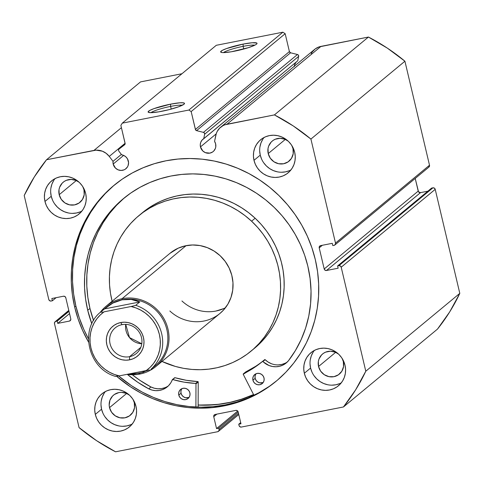 <?xml version="1.0" encoding="UTF-8"?>
<svg xmlns="http://www.w3.org/2000/svg" width="484" height="484" viewBox="0 0 484 484"><rect width="100%" height="100%" fill="white"/><g stroke="black" fill="none" stroke-linecap="round" stroke-linejoin="round"><path stroke-width="0.73" d="M118.84 151.117A1.561 1.494 50.4 0 1 118.55 150.506L118.786 149.272L124.57 144.813L125.144 143.712L120.873 125.398L122.283 123.148L188.869 110.043L191.168 111.568L195.554 129.857L196.571 130.644L203.455 132.368L204.417 133.07L204.641 134.231L203.746 138.648L297.751 60.79L201.991 140.172L200.799 142.187L200.273 144.498L200.473 146.888L216.167 133.893L200.473 146.888A8.016 7.653 50.4 0 1 202.947 139.223A8.016 7.653 50.4 0 1 203.746 138.648L204.641 134.231L298.652 56.374L297.751 60.79L298.652 56.374A1.561 1.494 -129.6 0 0 297.46 54.51L298.428 55.212L298.652 56.374L204.641 134.231A1.561 1.494 50.4 0 0 203.455 132.368L196.571 130.644L290.582 52.792L297.46 54.51L203.455 132.368L297.46 54.51L290.582 52.792L196.571 130.644A1.561 1.494 50.4 0 1 195.397 129.446L289.402 51.594L290.582 52.792A1.561 1.494 -129.6 0 1 289.402 51.594L285.173 33.711L289.402 51.594L195.397 129.446L191.168 111.568L188.869 110.043L282.88 32.192L285.173 33.711L191.168 111.568L285.173 33.711L282.88 32.192L216.287 45.296L282.88 32.192L188.869 110.043L122.283 123.148L120.873 125.398L125.102 143.282L109.257 156.405L113.02 161.335L121.363 154.426L113.02 161.335L113.183 164.064L123.65 155.4L113.183 164.064A8.016 7.653 50.4 0 1 113.02 161.335L109.257 156.405L125.102 143.282A1.561 1.494 50.4 0 1 124.57 144.813L119.082 148.969L125.108 143.978L119.082 148.969A1.561 1.494 50.4 0 0 118.84 151.117L121.647 154.801A8.016 7.653 50.4 0 1 128.357 161.081A8.016 7.653 50.4 0 1 125.882 168.747A8.016 7.653 50.4 0 1 113.183 164.064L115.476 168.105L118.072 169.823L121.079 170.441L124.043 169.86L125.362 169.14L127.425 166.98L128.091 165.625L128.562 162.618L127.455 158.825L125.937 156.919L123.94 155.533L121.647 154.801L118.84 151.117M311.194 53.621L312.313 51.842L315.266 48.896L318.956 46.936L368.433 37.044L274.422 114.902L226.978 124.237A15.452 14.75 50.4 0 0 220.643 127.231A15.452 14.75 50.4 0 0 215.761 135.447L214.563 141.352A8.016 7.653 50.4 0 1 215.64 143.899A8.016 7.653 50.4 0 1 213.166 151.565A8.016 7.653 50.4 0 1 200.473 146.888L202.766 150.929L205.361 152.648L209.881 153.119L212.645 151.964L213.789 150.99L215.38 148.443L215.761 146.973L215.64 143.899L214.563 141.352L216.33 133.403L217.183 131.473L219.675 128.115L223.027 125.64L224.951 124.793L274.422 114.902L293.304 125.967L310.916 139.071L335.503 243.083L335.273 244.523L334.099 245.334L332.804 245.588L332.266 243.325L320.614 245.618L319.44 246.429L319.21 247.868L324.201 268.971L325.054 270.199L326.494 270.495L338.147 268.203L337.614 265.94L338.909 265.686L340.349 265.976L341.202 267.204L365.789 371.222L355.667 389.777L343.465 406.965L241.353 427.057L239.919 426.761L239.06 425.539L238.745 424.22L240.965 423.778L238.158 411.908L237.305 410.686L235.865 410.39L215.15 414.467L213.97 415.278L213.746 416.718L216.548 428.588L218.768 428.146L219.083 429.471L218.853 430.905L217.679 431.716L115.567 451.808L96.685 440.743L79.08 427.638L54.492 323.627L54.716 322.187L55.896 321.376L57.191 321.122L57.723 323.385L69.375 321.092L70.555 320.281L70.779 318.841L65.794 297.739L64.935 296.51L63.495 296.22L51.842 298.513L52.381 300.77L51.086 301.03L49.646 300.733L48.787 299.505L24.2 195.494L34.322 176.932L46.525 159.75L96.074 150.155L102.378 151.196L106.165 153.325L109.257 156.405A15.452 14.75 50.4 0 0 93.969 150.409L46.525 159.75L140.535 81.893L181.936 73.743L140.535 81.893L46.525 159.75A193.503 184.749 50.4 0 0 24.2 195.494L48.787 299.505A1.954 1.863 50.4 0 0 51.086 301.03L52.381 300.77L56.126 297.666L52.381 300.77L51.842 298.513L63.495 296.22A1.954 1.863 50.4 0 1 65.794 297.739L70.779 318.841A1.954 1.863 50.4 0 1 69.375 321.092L57.723 323.385L69.539 313.596L57.723 323.385L57.191 321.122L69.006 311.333L57.191 321.122L55.896 321.376L68.843 310.649L55.896 321.376A1.954 1.863 50.4 0 0 54.492 323.627L79.08 427.638A193.503 184.749 50.4 0 0 115.567 451.808L217.679 431.716A1.954 1.863 50.4 0 0 218.478 431.335L238.781 414.528M294.284 66.641L294.804 64.33L296.238 62.043A8.016 7.653 -129.6 0 0 294.326 66.211M243.119 46.349A16.74 2.293 -13.3 0 0 223.481 52.611A16.74 2.293 166.7 0 1 243.119 46.349L243.754 49.029L243.119 46.349A16.74 2.293 166.7 0 1 254.802 45.206A16.74 2.293 -13.3 0 0 243.119 46.349L243.125 44.092L243.119 46.349M234.558 51.183A18.701 2.559 166.7 0 1 220.898 52.242A18.701 2.559 166.7 0 1 243.125 44.092L252.231 42.755L256.829 43.064L257.028 43.53L256.538 44.159L255.358 44.915L248.322 47.686L231.189 51.8L223.299 52.611L221.751 52.508L220.65 51.746L222.319 50.36L226.506 48.563L243.125 44.092A18.701 2.559 166.7 0 1 256.943 43.723A18.701 2.559 166.7 0 1 234.558 51.183M170.598 106.407A16.74 2.293 -13.3 0 0 150.96 112.669A16.74 2.293 166.7 0 1 170.598 106.407L171.233 109.094L170.598 106.407A16.74 2.293 166.7 0 1 182.28 105.264A16.74 2.293 -13.3 0 0 170.598 106.407L170.604 104.151L170.598 106.407M162.037 111.247A18.701 2.559 166.7 0 1 148.376 112.306A18.701 2.559 166.7 0 1 170.604 104.151L179.709 102.814L183.412 102.832L184.513 103.594L184.017 104.217L178.65 106.776L169.134 109.644L158.667 111.858L150.778 112.669L148.334 112.276L148.128 111.804L149.798 110.425L153.985 108.622L170.604 104.151A18.701 2.559 166.7 0 1 184.422 103.782A18.701 2.559 166.7 0 1 162.037 111.247M74.669 307.037A127.147 121.393 50.4 0 1 113.897 185.433A127.147 121.393 50.4 0 1 315.326 259.678L311.902 247.778L307.358 236.222L301.732 225.114L295.077 214.575L287.454 204.696L278.947 195.572L269.63 187.29L259.593 179.939L248.933 173.587L237.753 168.287L226.167 164.094L214.273 161.051L202.197 159.188L190.055 158.522L177.955 159.054L166.018 160.785L154.366 163.695L143.101 167.76L132.338 172.933L122.18 179.177L112.718 186.419L104.054 194.598L96.262 203.631L89.425 213.426L83.599 223.898L78.85 234.946L75.22 246.459L72.739 258.323L71.438 270.435L71.329 282.668L72.406 294.907L74.669 307.037L78.087 318.932L82.631 330.493L88.566 342.134A127.147 121.393 50.4 0 1 74.669 307.037L75.879 306.033L74.669 307.037M114.502 184.93A127.147 121.393 -129.6 0 0 75.879 306.033A127.147 121.393 -129.6 0 0 88.457 338.776L83.841 329.489L79.297 317.934L75.879 306.033L73.616 293.903L72.533 281.664L72.648 269.431L73.949 257.325L76.424 245.455L80.06 233.947L84.809 222.9L90.629 212.428L97.472 202.627L105.264 193.594L113.928 185.42M310.026 363.944L310.595 368.064L304.327 373.255A21.502 20.528 50.4 0 1 310.958 352.691A21.502 20.528 50.4 0 1 345.019 365.245L343.676 361.282L341.595 357.622L338.873 354.409L335.6 351.765L331.903 349.793L327.934 348.571L323.838 348.141L319.773 348.522L315.901 349.702L312.361 351.632L309.294 354.24L306.82 357.428L305.035 361.064L304 365.021L303.764 369.135L304.327 373.255L305.676 377.224L307.751 380.884L310.48 384.096L313.753 386.74L317.444 388.706L321.412 389.935L325.508 390.358L329.574 389.977L333.452 388.797L336.985 386.867L340.052 384.26L342.527 381.077L344.312 377.435L345.346 373.485L345.588 369.365L345.019 365.245A21.502 20.528 50.4 0 1 338.389 385.809A21.502 20.528 50.4 0 1 304.327 373.255L310.595 368.064A21.502 20.528 -129.6 0 0 341.25 382.886M101.005 405.078L101.567 409.198L95.306 414.389A21.502 20.528 50.4 0 1 101.936 393.825A21.502 20.528 50.4 0 1 135.998 406.379L134.649 402.416L132.574 398.755L129.845 395.537L126.572 392.899L122.882 390.927L118.913 389.705L114.817 389.275L110.751 389.656L106.873 390.836L103.334 392.766L100.273 395.374L97.798 398.562L96.007 402.198L94.979 406.149L94.737 410.269L95.306 414.389L96.649 418.358L98.724 422.018L101.452 425.23L104.725 427.874L108.422 429.84L112.391 431.062L116.487 431.492L120.552 431.111L124.424 429.931L127.964 428.001L131.031 425.394L133.505 422.211L135.29 418.569L136.325 414.619L136.561 410.499L135.998 406.379A21.502 20.528 50.4 0 1 129.367 426.942A21.502 20.528 50.4 0 1 95.306 414.389L101.567 409.198A21.502 20.528 -129.6 0 0 132.223 424.02M259.696 151.02L260.259 155.14L253.991 160.331A21.502 20.528 50.4 0 1 260.628 139.767A21.502 20.528 50.4 0 1 294.689 152.321L293.34 148.358L291.265 144.698L288.537 141.485L285.264 138.841L281.573 136.869L277.598 135.647L273.502 135.218L269.443 135.599L265.565 136.778L262.026 138.708L258.964 141.316L256.49 144.504L254.699 148.14L253.67 152.097L253.428 156.211L253.991 160.331L255.34 164.3L257.415 167.96L260.144 171.173L263.417 173.816L267.114 175.789L271.082 177.011L275.178 177.44L279.244 177.053L283.116 175.873L286.655 173.944L289.722 171.336L292.191 168.154L293.982 164.512L295.016 160.561L295.252 156.447L294.689 152.321A21.502 20.528 50.4 0 1 288.053 172.885A21.502 20.528 50.4 0 1 253.991 160.331L260.259 155.14A21.502 20.528 -129.6 0 0 290.914 169.963M50.675 192.154L51.237 196.274L44.97 201.465A21.502 20.528 50.4 0 1 51.606 180.901A21.502 20.528 50.4 0 1 85.662 193.455L84.319 189.492L82.244 185.832L79.515 182.613L76.242 179.975L72.546 178.003L68.577 176.781L64.481 176.351L60.415 176.733L56.543 177.912L53.004 179.842L49.937 182.45L47.462 185.638L45.678 189.274L44.643 193.231L44.407 197.345L44.97 201.465L46.319 205.434L48.394 209.094L51.122 212.307L54.396 214.95L58.086 216.917L62.055 218.145L66.151 218.568L70.216 218.187L74.094 217.007L77.634 215.077L80.695 212.47L83.169 209.288L84.96 205.646L85.989 201.695L86.231 197.575L85.662 193.455A21.502 20.528 50.4 0 1 79.031 214.019A21.502 20.528 50.4 0 1 44.97 201.465L51.237 196.274A21.502 20.528 -129.6 0 0 81.893 211.097M59.193 194.707L76.29 180.55L59.193 194.707A13.098 12.505 50.4 0 1 63.235 182.184A13.098 12.505 50.4 0 1 79.219 182.335L75.988 180.417L71.075 179.413L66.241 180.363L64.088 181.542L62.218 183.127L59.623 187.284L58.994 189.692L59.193 194.707A13.098 12.505 50.4 0 0 79.939 202.354A13.098 12.505 50.4 0 0 83.98 189.831L84.18 194.846L82.455 199.475L79.086 203.002L74.566 204.895L69.599 204.865L64.929 202.923L61.274 199.354L59.193 194.707M268.215 153.573L285.312 139.416L268.215 153.573A13.098 12.505 50.4 0 1 272.256 141.05A13.098 12.505 50.4 0 1 288.24 141.201L285.016 139.283L280.097 138.279L275.263 139.229L273.109 140.408L271.24 141.993L268.644 146.15L268.015 148.558L268.215 153.573A13.098 12.505 50.4 0 0 288.96 161.22A13.098 12.505 50.4 0 0 293.002 148.697L293.201 153.712L291.483 158.341L288.107 161.868L283.594 163.761L278.621 163.737L273.956 161.789L270.302 158.22L268.215 153.573M109.523 407.631L126.62 393.474L109.523 407.631A13.098 12.505 50.4 0 1 113.565 395.107A13.098 12.505 50.4 0 1 129.555 395.259L126.324 393.341L121.411 392.336L118.931 392.566L114.418 394.466L112.548 396.051L109.953 400.207L109.178 405.12L109.523 407.631A13.098 12.505 50.4 0 0 130.269 415.278A13.098 12.505 50.4 0 0 134.31 402.755L134.51 407.77L132.791 412.398L129.416 415.925L124.902 417.819L119.929 417.789L115.265 415.847L111.61 412.277L109.523 407.631M318.551 366.497L335.648 352.34L318.551 366.497A13.098 12.505 50.4 0 1 322.586 353.973A13.098 12.505 50.4 0 1 338.576 354.125L335.345 352.207L330.433 351.202L325.599 352.152L323.439 353.332L321.576 354.917L318.98 359.074L318.351 361.481L318.551 366.497A13.098 12.505 50.4 0 0 339.296 374.144A13.098 12.505 50.4 0 0 343.337 361.621L343.531 366.636L341.813 371.264L338.443 374.791L333.924 376.685L328.957 376.655L324.286 374.713L320.632 371.143L318.551 366.497M116.674 376.328L130.402 386.77L141.056 393.129L152.236 398.429L163.828 402.615L175.716 405.659L187.792 407.522L199.94 408.194L212.034 407.661L223.971 405.925L235.623 403.015L246.888 398.955L257.651 393.776L267.809 387.539L277.272 380.291L285.935 372.117L293.727 363.085L300.57 353.284L306.39 342.811L311.139 331.764L314.775 320.251L317.25 308.387L318.551 296.275L318.666 284.048L317.583 271.802L315.326 259.678A127.147 121.393 50.4 0 1 276.092 381.277A127.147 121.393 50.4 0 1 116.674 376.328M220.643 127.231L314.654 49.374A15.452 14.75 -129.6 0 1 320.989 46.379L226.978 124.237L320.989 46.379L368.433 37.044L387.315 48.11L404.92 61.214L429.508 165.232L428.782 167.198M218.478 431.335A1.954 1.863 50.4 0 0 219.083 429.471L238.509 413.378L219.083 429.471L218.768 428.146L216.548 428.588L213.746 416.718A1.954 1.863 50.4 0 1 215.15 414.467L235.865 410.39A1.954 1.863 50.4 0 1 238.158 411.908L240.965 423.778L238.745 424.22L239.06 425.539A1.954 1.863 50.4 0 0 241.353 427.057L343.465 406.965A193.503 184.749 50.4 0 0 365.789 371.222L459.8 293.364L449.678 311.926L437.476 329.108A193.503 184.749 -129.6 0 0 459.8 293.364L435.213 189.347L341.202 267.204L435.213 189.347L459.8 293.364L365.789 371.222L341.202 267.204A1.954 1.863 50.4 0 0 338.909 265.686L432.914 187.828L434.354 188.125L435.213 189.347A1.954 1.863 -129.6 0 0 432.914 187.828L431.619 188.082L337.614 265.94L431.619 188.082L432.914 187.828L338.909 265.686L337.614 265.94L338.147 268.203L326.494 270.495A1.954 1.863 50.4 0 1 324.201 268.971L418.206 191.119L415.211 178.445L418.521 191.809L420.505 192.638L427.874 191.186L420.505 192.638L326.494 270.495L420.505 192.638A1.954 1.863 -129.6 0 1 418.206 191.119L324.201 268.971L319.21 247.868L322.332 245.285L319.21 247.868A1.954 1.863 50.4 0 1 320.614 245.618L332.266 243.325L332.804 245.588L334.099 245.334A1.954 1.863 50.4 0 0 335.503 243.083L310.916 139.071L404.92 61.214L429.508 165.232L335.503 243.083L429.508 165.232A1.954 1.863 -129.6 0 1 428.909 167.101L334.898 244.952M121.417 127.685L93.969 150.409L121.417 127.685M343.465 406.965L437.476 329.108L343.465 406.965M342.127 358.408A13.098 12.505 50.4 0 1 343.337 361.621L342.127 358.414M133.1 399.542A13.098 12.505 50.4 0 1 134.31 402.755L133.106 399.548M291.791 145.49A13.098 12.505 50.4 0 1 293.002 148.697L291.791 145.49M82.77 186.618A13.098 12.505 50.4 0 1 83.98 189.831L82.77 186.624M53.73 180.447L51.945 184.083L50.911 188.04M55.007 178.632A21.502 20.528 -129.6 0 0 51.237 196.274L52.587 200.243M54.662 203.903L57.39 207.116L60.663 209.76L64.354 211.732L68.323 212.954M72.418 213.377L76.484 212.996L80.362 211.817M262.758 139.313L260.967 142.949L259.932 146.906M264.034 137.504A21.502 20.528 -129.6 0 0 260.259 155.14L261.608 159.109M263.683 162.769L266.412 165.982L269.685 168.626L273.375 170.598L277.35 171.82M281.446 172.25L285.506 171.862L289.384 170.683M104.066 393.371L102.275 397.007L101.247 400.964M105.343 391.556A21.502 20.528 -129.6 0 0 101.567 409.198L102.917 413.167M104.992 416.827L107.72 420.039L110.993 422.683L114.69 424.649L118.659 425.878M122.754 426.301L126.82 425.92L130.692 424.74M313.087 352.237L311.303 355.873L310.268 359.83M314.364 350.422A21.502 20.528 -129.6 0 0 310.595 368.064L311.938 372.033M314.019 375.693L316.748 378.905L320.021 381.549L323.711 383.522L327.68 384.744M331.776 385.167L335.842 384.786L339.714 383.606M216.287 45.296L122.283 123.148L216.287 45.296M70.7 319.997L69.375 321.092L70.7 319.997M218.768 428.146L238.195 412.059L218.768 428.146M216.548 428.588L237.723 411.055L216.548 428.588M213.746 416.718L216.868 414.129L213.746 416.718M238.745 424.22L240.693 422.611L238.745 424.22M269.019 386.534L258.861 392.778L248.098 397.951L236.833 402.016L225.181 404.926L213.244 406.657L201.15 407.189L189.002 406.524L176.926 404.66L165.038 401.617L153.446 397.424L142.266 392.125L131.606 385.772L118.653 375.995A127.147 121.393 -129.6 0 0 276.697 380.775M253.586 394.623L239.205 400.05L227.553 402.96L215.616 404.691L198.144 405.078A127.147 121.393 50.4 0 0 253.586 394.623M274.422 114.902A193.503 184.749 50.4 0 1 310.916 139.071L404.92 61.214A193.503 184.749 -129.6 0 0 368.433 37.044L274.422 114.902M122.004 324.655A16.613 15.863 -129.6 0 0 110.068 343.767A16.613 15.863 -129.6 0 0 129.573 356.69L129.573 359.848A19.348 18.477 50.4 0 1 106.849 344.796A19.348 18.477 50.4 0 1 120.752 322.538L122.004 324.655A16.613 15.863 50.4 0 1 140.166 333.875A16.613 15.863 50.4 0 1 136.385 353.465A16.613 15.863 50.4 0 1 129.573 356.69A16.613 15.863 50.4 0 1 111.411 347.47A16.613 15.863 50.4 0 1 115.192 327.88A16.613 15.863 50.4 0 1 122.004 324.655L120.752 322.538L117.261 323.596L114.079 325.339L111.32 327.686L109.094 330.548L107.484 333.827L106.553 337.384L106.341 341.087L106.849 344.796L108.059 348.365L109.928 351.662L112.385 354.554L115.331 356.932L118.653 358.704L122.228 359.806L125.913 360.193L129.573 359.848L133.058 358.783L136.24 357.047L138.999 354.699L141.225 351.832L142.834 348.559L143.766 345.001L143.984 341.299L143.476 337.59L142.26 334.021L140.39 330.723L137.94 327.831L134.994 325.454L131.666 323.681L128.097 322.58L124.406 322.193L120.752 322.538A19.348 18.477 50.4 0 1 143.476 337.59A19.348 18.477 50.4 0 1 129.573 359.848L129.573 356.69L140.82 347.379L129.573 356.69A16.613 15.863 -129.6 0 0 141.51 337.578A16.613 15.863 -129.6 0 0 122.004 324.655M125.725 324.377A16.613 15.863 -129.6 0 0 141.788 343.773L129.506 337.59L125.725 324.377M105.996 307.582A38.115 36.391 50.4 0 1 122.071 299.814L122.071 298.688A39.089 37.322 -129.6 0 0 100.206 312.41A39.089 37.322 50.4 0 1 106.044 306.263A39.089 37.322 50.4 0 1 122.071 298.688L186.086 245.672L122.071 298.688A39.089 37.322 50.4 0 1 164.814 320.372A39.089 37.322 50.4 0 1 155.915 366.479A39.089 37.322 50.4 0 1 139.888 374.059L139.44 373.303L139.888 374.059A39.089 37.322 -129.6 0 0 167.978 329.09A39.089 37.322 -129.6 0 0 122.071 298.688L122.071 299.814A38.115 36.391 50.4 0 1 163.901 321.279A38.115 36.391 50.4 0 1 154.535 366.346M139.888 374.059A39.089 37.322 50.4 0 1 127.086 374.338A39.089 37.322 -129.6 0 0 139.888 374.059M135.708 305.313A38.115 36.391 50.4 0 1 161.68 333.724A38.115 36.391 50.4 0 1 150.851 369.377L154.88 366.037L150.851 369.377A38.115 36.391 -129.6 0 0 161.68 333.724A38.115 36.391 -129.6 0 0 135.708 305.313L139.737 301.974L135.708 305.313M154.087 366.721L155.068 365.91A38.115 36.391 -129.6 0 0 163.743 320.959A38.115 36.391 -129.6 0 0 122.071 299.814L117.467 301.078L112.935 303.044L108.555 305.676L100.37 312.265L104.393 308.931L139.737 301.974L135.581 300.358L131.2 299.451L139.737 301.974L104.393 308.931L112.935 303.044L122.071 299.814L131.2 299.451L126.675 299.269L122.071 299.814A38.115 36.391 -129.6 0 0 106.444 307.201L105.464 308.012M149.338 369.879L139.44 373.303L128.314 374.096L134.697 373.963L143.905 372.154M146.228 370.569L119.233 375.88L146.228 370.569L150.1 367.362L153.44 363.605L156.187 359.37L158.268 354.748L159.653 349.841L160.307 344.753L160.216 339.586L159.381 334.456L157.82 329.471L155.576 324.728L152.678 320.335L149.199 316.385L145.212 312.96L140.802 310.135L136.058 307.969L131.085 306.505L135.375 305.464L131.085 306.505A36.161 34.521 50.4 0 1 159.381 334.456A36.161 34.521 50.4 0 1 146.228 370.569M115.513 376.328L119.233 375.88L114.26 374.416L109.517 372.244L105.107 369.419L101.12 365.995L97.641 362.044L94.749 357.652L92.498 352.915L90.938 347.923L90.109 342.793L90.018 337.632L90.671 332.538L92.051 327.632L94.138 323.016L96.879 318.781L100.218 315.017L104.09 311.817L131.085 306.505L104.09 311.817A36.161 34.521 50.4 0 0 90.938 347.923A36.161 34.521 50.4 0 0 119.233 375.88L115.561 376.407M100.37 312.265L102.88 312.041L100.37 312.265C79.001 329.495 88.366 368.881 115.519 376.401M245.479 372.148L245.648 371.972A0.393 0.375 -129.6 0 0 245.576 372.021L243.337 373.872A0.393 0.375 50.4 0 0 243.252 374.338L253.937 395.313L243.252 374.338A0.393 0.375 50.4 0 1 243.222 374.247L253.289 368.245L262.528 361.457L269.037 365.511L272.522 366.497L276.104 366.757L279.625 366.279L282.946 365.075L285.923 363.212L288.446 360.761L295.373 350.597L301.115 339.671L305.604 328.122L308.774 316.088L310.595 303.71L311.037 291.144L310.105 278.542L307.806 266.055A116.39 111.126 50.4 0 1 288.446 360.761L288.446 360.761A17.993 17.182 50.4 0 1 286.244 362.958A17.993 17.182 50.4 0 1 262.915 361.554L265.153 359.703L268.027 361.99L271.276 363.659M255.824 374.011L255.068 376.08L255.165 378.331L252.926 380.182A5.862 5.596 50.4 0 1 254.729 374.549A5.862 5.596 50.4 0 1 264.01 377.956L263.072 375.88L261.427 374.289L259.333 373.424L257.113 373.418L255.092 374.277L253.586 375.862L252.829 377.937L252.926 380.182L253.864 382.257L255.51 383.848L257.603 384.713L259.829 384.719L261.844 383.86L263.35 382.275L264.113 380.2L264.01 377.956A5.862 5.596 50.4 0 1 262.207 383.582A5.862 5.596 50.4 0 1 252.926 380.182L255.165 378.331A5.862 5.596 -129.6 0 0 263.199 382.505M181.7 388.906L180.937 390.975L181.034 393.226L178.796 395.077A5.862 5.596 50.4 0 1 180.599 389.445A5.862 5.596 50.4 0 1 189.885 392.851L188.941 390.776L187.302 389.184L185.209 388.319L182.982 388.313L180.968 389.172L179.461 390.757L178.699 392.833L178.796 395.077L179.739 397.152L181.379 398.743L183.472 399.609L185.699 399.615L187.719 398.755L189.22 397.17L189.982 395.095L189.885 392.851A5.862 5.596 50.4 0 1 188.082 398.477A5.862 5.596 50.4 0 1 178.796 395.077L181.034 393.226A5.862 5.596 -129.6 0 0 189.075 397.4M87.719 310.28A116.39 111.126 50.4 0 1 123.523 198.531A116.39 111.126 50.4 0 1 307.806 266.055L304.636 255.171L300.437 244.608L295.246 234.462L289.117 224.836L282.111 215.816L274.289 207.497L265.728 199.946L256.52 193.255L246.743 187.471L236.488 182.662L225.871 178.868L214.975 176.122L203.915 174.458L192.795 173.889L181.73 174.422L170.81 176.049L160.156 178.759L149.858 182.516L140.027 187.296L130.753 193.049L122.119 199.717L114.218 207.231L107.115 215.531L100.89 224.528L95.602 234.135L91.288 244.263L88.009 254.82L85.783 265.692L84.633 276.781L84.573 287.986L85.608 299.185L87.719 310.28L89.957 308.429L87.719 310.28L91.827 323.784A116.39 111.126 50.4 0 1 87.719 310.28M124.648 197.611A116.39 111.126 -129.6 0 0 89.957 308.429A116.39 111.126 -129.6 0 0 93.551 320.517M198.137 407.135L198.222 381.979L195.984 383.836L195.905 407.05L195.984 383.836L198.222 381.979L198.137 407.135M172.377 379.613A0.393 0.375 50.4 0 0 172.268 379.771A17.993 17.182 50.4 0 1 167.276 386.861A17.993 17.182 50.4 0 1 148.733 388.827A116.39 111.126 50.4 0 1 127.346 374.374L137.777 382.263L148.733 388.834L152.139 390.092L155.703 390.649L159.266 390.461L162.684 389.547L165.818 387.938L168.529 385.706L170.713 382.947L172.582 379.535L184.083 382.148L195.609 383.431L195.984 383.836A0.393 0.375 50.4 0 0 195.609 383.431A103.201 98.536 50.4 0 1 172.715 379.547L174.954 377.695L186.322 380.297L197.847 381.58L198.222 381.979A0.393 0.375 -129.6 0 0 197.847 381.58L195.609 383.431L197.847 381.58A103.201 98.536 -129.6 0 1 174.954 377.695A0.393 0.375 -129.6 0 0 174.615 377.762L172.377 379.613A0.393 0.375 50.4 0 1 172.715 379.547L174.506 377.913M132.307 374.749A116.39 111.126 -129.6 0 0 150.966 386.982L140.015 380.412L132.307 374.749M124.358 197.859L116.456 205.379L109.354 213.674L103.128 222.67L97.841 232.284L93.527 242.411L90.248 252.963L88.021 263.841L86.872 274.93L86.811 286.129L87.846 297.333L89.957 308.429L93.593 320.644M168.359 385.881A17.993 17.182 -129.6 0 1 150.972 386.97L148.733 388.827L150.972 386.97L154.378 388.241L157.941 388.791L161.505 388.61L164.923 387.69M168.057 386.087L168.359 385.887M264.391 359.884L262.407 361.524A0.393 0.375 50.4 0 1 262.413 361.524L262.407 361.524A103.201 98.536 50.4 0 1 262.165 361.729A103.201 98.536 50.4 0 1 243.41 373.823L245.648 371.972L255.528 366.388M264.651 359.673A0.393 0.375 -129.6 0 0 264.645 359.673L262.413 361.524A0.393 0.375 50.4 0 1 262.915 361.554L265.153 359.703A0.393 0.375 -129.6 0 0 264.651 359.673L265.153 359.703A17.993 17.182 -129.6 0 0 287.321 361.978M278.342 364.906L281.863 364.422L285.185 363.224M181.851 388.676A5.862 5.596 -129.6 0 0 181.034 393.226L181.978 395.301L183.618 396.892L185.711 397.757L188.996 397.431M255.976 373.781A5.862 5.596 -129.6 0 0 255.165 378.331L256.103 380.406L257.748 381.997L259.841 382.862L263.121 382.535M243.337 373.872A0.393 0.375 50.4 0 1 243.41 373.823L245.648 371.972A103.201 98.536 -129.6 0 0 264.161 360.078M181.936 300.969A39.089 37.322 -129.6 0 0 225.417 307.788M219.815 313.559L223.56 310.002L227.916 304.097L231.007 297.4L232.713 290.164L232.973 282.662L231.769 275.19L229.156 268.027L225.229 261.457L220.141 255.727A39.089 37.322 50.4 0 1 219.93 313.463A39.089 37.322 50.4 0 1 169.854 310.982M112.252 301.732L110.491 293.371L109.547 284.913L109.426 276.443L110.128 268.039L111.653 259.781L113.976 251.753L117.074 244.027L120.927 236.682L125.495 229.785L130.734 223.402L136.585 217.6L143.004 212.428L149.925 207.938L157.276 204.181L164.99 201.181L172.994 198.972L181.21 197.581L189.559 197.012L197.962 197.272L206.335 198.367L214.6 200.273L222.67 202.984L230.481 206.468L237.946 210.697L245.001 215.622L251.571 221.194L255.153 218.23A87.955 83.98 -129.6 0 0 142.477 212.645L138.896 215.616A87.955 83.98 50.4 0 1 251.571 221.194A87.955 83.98 50.4 0 1 251.099 351.1A87.955 83.98 50.4 0 1 161.995 361.445L175.396 366.436L183.66 368.348L192.033 369.437L200.43 369.703L208.779 369.135L216.995 367.737L224.999 365.529L232.719 362.534L240.07 358.771L246.985 354.282L253.404 349.115L259.261 343.307L264.494 336.924L269.062 330.027L272.916 322.683L276.019 314.957L278.342 306.929L279.861 298.67L280.563 290.267L280.442 281.797L279.498 273.339L277.737 264.978L275.184 256.798L271.857 248.873L267.791 241.274L263.024 234.087L257.597 227.371L251.571 221.194L255.153 218.23L248.582 212.651L241.528 207.727L234.062 203.504L226.252 200.019L218.181 197.309L209.917 195.397L201.544 194.308L193.14 194.042L184.791 194.61L176.575 196.008L168.571 198.216L160.857 201.211L153.507 204.974L142.405 212.706M112.125 301.229A87.955 83.98 50.4 0 1 138.896 215.616M253.543 394.539A127.05 121.302 50.4 0 1 198.144 404.981L206.426 405.114L218.49 404.291L230.354 402.277L241.921 399.088L253.543 394.539M254.608 348.19L262.842 340.343L268.076 333.96L272.643 327.063L276.497 319.718L279.601 311.992L281.924 303.964L283.442 295.706L284.144 287.302L284.023 278.832L283.079 270.374L281.319 262.013L278.766 253.834L275.438 245.908L271.373 238.309L266.605 231.122L261.178 224.407L255.153 218.23A87.955 83.98 -129.6 0 1 254.681 348.129L251.099 351.1M106.044 306.263L170.059 253.247A39.089 37.322 50.4 0 1 220.141 255.727L214.085 251.063L207.297 247.639L200.037 245.582L192.578 244.983L185.215 245.854L178.233 248.165L169.938 253.35M223.85 308.538L215.991 311.031M68.788 310.413L55.109 321.745M125.108 143.978L119.034 149.005M155.915 366.479L219.93 313.463"/></g></svg>
